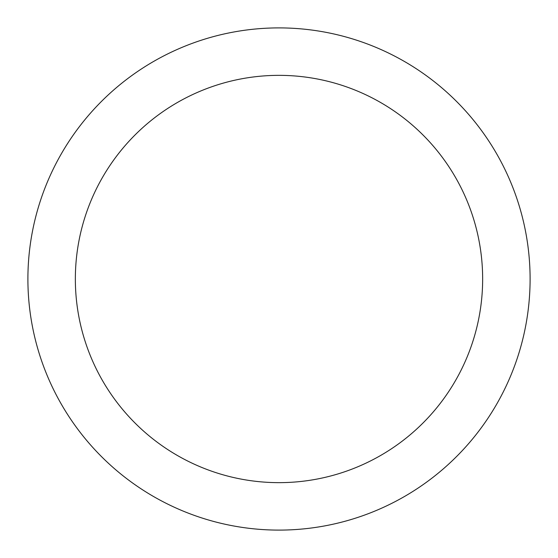 <?xml version="1.0" encoding="UTF-8"?>
<svg xmlns="http://www.w3.org/2000/svg" width="558" height="558" viewBox="0 0 558 558"><rect width="100%" height="100%" fill="white"/><g stroke="black" fill="none" stroke-linecap="round" stroke-linejoin="round"><path stroke-width="0.84" d="M279 75.351A203.649 203.649 0 0 1 482.649 279A203.649 203.649 0 0 1 279 482.649A203.649 203.649 0 0 1 75.351 279A203.649 203.649 0 0 1 279 75.351M279 27.9A251.1 251.1 0 0 1 530.1 279A251.1 251.1 0 0 1 279 530.1A251.1 251.1 0 0 1 27.9 279A251.1 251.1 0 0 1 279 27.9"/></g></svg>
